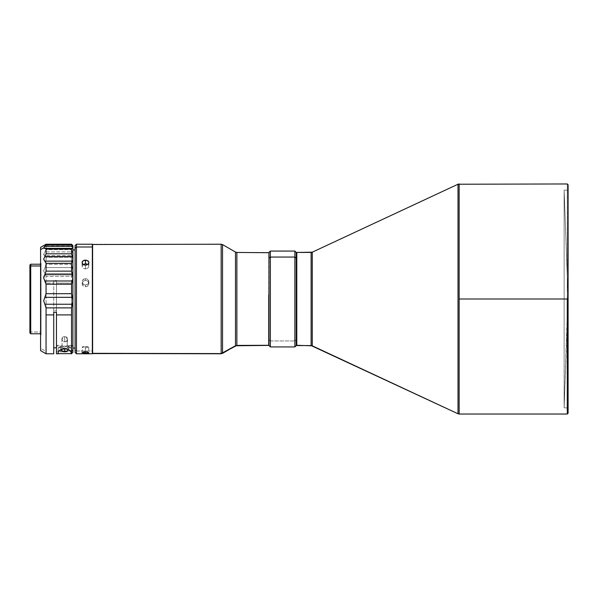 <?xml version="1.0" encoding="UTF-8"?>
<svg xmlns="http://www.w3.org/2000/svg" width="598" height="598" viewBox="0 0 598 598"><rect width="100%" height="100%" fill="white"/><g stroke="black" fill="none" stroke-linecap="round" stroke-linejoin="round"><path stroke-width="0.45" stroke-dasharray="2.99 2.24" d="M564.138 190.134L564.138 407.866L568.1 299L564.138 190.134L568.1 190.134L568.1 407.866L564.138 407.866L564.138 190.134L564.138 407.866L568.1 407.866L568.1 190.134L564.138 190.134L568.1 299L568.1 413.211L568.1 184.789L568.1 407.866L568.1 288.326L564.138 407.866L564.138 190.134M567.278 299L567.278 414.033L567.278 183.967L567.278 299L459.152 299L567.278 299M459.152 414.033L459.152 183.967L459.152 414.033M296.249 254.068L296.249 345.562L296.249 339.746L294.881 340.95L296.249 339.746L296.249 252.438L296.249 343.715L296.249 254.068M296.518 343.932L296.518 254.068L296.518 343.932M294.881 346.93L294.881 340.95L294.881 346.93M270.363 340.95L294.881 340.95L270.363 340.95L270.363 346.93L270.363 340.95L268.995 339.746L270.363 340.95L270.363 251.07L270.363 340.95M268.995 345.562L268.995 252.446L268.995 344.53L268.995 252.715L268.726 302.82L268.726 252.438L236.868 252.595L222.538 244.776L236.868 252.595L268.726 252.595L268.726 345.562L268.995 252.722L268.995 345.554M75.086 352.409L75.086 349.703L76.462 351.004L76.462 353.777L76.462 351.004L92.346 351.004L92.346 353.777M84.183 284.82L85.499 285.074L85.499 286.816L83.077 285.859L82.337 284.798L82.076 281.785L83.077 284.102L84.834 285.007L87.405 284.513L88.661 283.033L88.661 280.544L86.807 278.81L84.183 278.81L82.337 280.552L82.337 283.033L84.183 284.82M82.076 283.549L83.077 281.262L85.499 280.32L87.921 281.239L88.923 283.512L87.921 285.837L85.499 286.816L85.499 285.074L87.921 284.102L88.923 281.785L87.921 279.505L85.499 278.571L85.499 280.32L87.921 281.239L88.923 283.519L87.921 285.837L86.807 286.562L84.826 286.756L83.077 285.859L82.076 283.549L83.077 281.262L85.499 280.32L85.499 278.571L83.077 279.505L82.076 281.793M83.144 264.466L82.337 265.325L82.337 267.284L84.183 268.704L85.499 268.898L85.499 265.198L85.499 268.898L86.807 268.681L88.661 267.224L88.661 265.265L87.876 264.443M83.593 264.211L82.143 265.796L82.337 267.284L83.593 268.465L85.499 268.898L87.398 268.427L88.661 267.224L88.661 265.265L87.398 264.174M85.499 347.782L85.499 351.841L85.499 346.399L82.076 347.161L85.499 347.782L88.923 347.251L85.499 346.399L85.499 351.841L85.499 347.782L88.923 347.251L86.807 346.481L83.593 346.526L82.143 347.019L82.337 347.416L85.499 347.782M92.615 244.41L92.346 353.5L92.615 244.223L221.163 244.41L92.615 244.41L92.615 353.777L92.615 244.41M221.163 353.59L221.163 244.223L222.538 244.776L222.538 353.224M30.685 270.401L29.9 299L30.685 329.124L30.685 268.876L30.685 327.599L29.9 327.599L29.9 268.876L29.9 270.401L30.685 270.401L29.9 270.401L29.9 268.951L29.9 329.124L29.9 327.599L30.685 327.599L30.685 329.124L30.685 270.401M40.948 332.017L40.582 265.983L41.038 334.701L41.038 263.299L41.038 333.161L40.582 333.594L40.582 262.851L40.582 264.406L41.038 264.839L41.038 263.299L41.038 334.701L41.038 264.839L40.582 263.023L40.582 335.149L40.582 333.594L41.038 333.161L41.038 334.701L40.948 264.219L40.948 332.017L30.722 332.017L40.948 332.017M30.722 333.781L30.722 332.017L30.722 333.781M29.9 332.959L29.9 331.24L30.722 332.017L29.9 331.24L29.9 265.131M61.101 349.486A3.835 3.67 0 0 1 60.861 347.857L61.048 346.175A3.835 3.67 180 0 0 64.681 348.664L62.446 347.976L61.048 346.175L56.466 346.115L56.466 347.842L56.466 314.907L56.466 351.168M72.231 246.062L72.896 246.129L72.231 245.09L44.843 245.09L43.684 246.129L46.061 246.234L46.061 249.628L43.684 254.27L44.005 255.137L45.725 256.318L46.061 257.394L46.061 264.279L43.684 270.797L46.061 276.343L44.843 273.428L72.231 273.428L72.896 270.789L72.231 267.568L44.843 267.568L46.061 264.279L71.528 264.279L46.061 264.279L46.061 257.394L71.528 257.394L46.061 257.394L44.843 255.69L72.231 255.69L72.896 254.27L72.231 251.915L44.843 251.915L46.061 249.628L71.528 249.628L46.061 249.628L46.061 246.234L71.528 246.234L44.843 246.062L72.896 246.129L72.231 245.09L44.843 245.09L43.684 246.129L72.231 246.062L71.528 246.234L71.528 249.628L72.231 251.915L44.843 251.915L43.684 254.27L44.843 255.69L72.231 255.69L71.528 257.394L71.528 264.279L72.231 267.568L44.843 267.568L43.684 270.797L44.843 273.428L72.231 273.428L71.528 276.343L46.061 276.343L46.061 351.415L40.582 348.387L40.582 350.615L40.582 348.387L46.061 351.415L46.061 353.777L46.061 283.093L53.73 283.093L53.73 347.804L53.73 310.534L53.73 312.268L53.73 310.534L56.466 310.541L56.466 312.268L56.466 310.541L56.466 312.268L56.466 310.541L53.73 310.534L53.73 347.804L53.73 282.226L56.466 282.219L56.466 345.315L62.162 345.39L61.9 340.606L62.461 338.079L63.336 336.794L66.101 336.831C68.239 339.178 67.768 340.845 64.681 341.839L64.681 336.689L66.101 336.831L67.335 339.462L67.17 345.457L72.896 345.524L72.896 249.942L72.896 348.058L72.896 346.324L68.284 346.264L68.508 347.961L71.214 348.036L58.17 347.864L71.214 348.036L68.262 346.586L64.756 346.04L59.374 347.206L58.17 347.864L60.861 347.857L61.048 346.175L56.466 346.115L56.466 347.842M72.896 245.591L72.896 349.688L71.528 351.004L71.528 283.093L56.466 283.093L71.528 283.093L71.528 351.004L56.466 351.004L56.466 280.492L53.73 280.492L53.73 353.777L53.73 282.226L56.466 282.219L56.466 280.492L53.73 280.492L53.73 283.093L46.061 283.093L46.061 276.343L71.528 276.343L72.896 270.789L71.528 264.279L71.528 257.394L72.896 254.27L71.528 249.628L71.715 245.942M56.466 353.777L56.466 351.796L71.528 351.796L71.528 353.777L71.528 351.796L72.896 350.488L72.896 352.409M72.081 248.364L45.104 248.364M75.086 348.088L75.086 249.912L75.086 348.088M61.385 350.047L60.861 347.67M71.528 244.223L46.061 244.231L71.528 244.223M45.725 244.477L44.843 245.09M45.725 245.935L71.79 245.935M40.582 348.387L40.582 247.385L40.582 348.387M72.231 245.09L71.708 244.462M72.724 246.234L72.896 349.688L71.528 351.004L56.466 351.004L56.466 345.315L62.162 345.39L63.186 346.474L64.644 346.892L66.116 346.511L67.17 345.457L72.896 345.524L72.896 349.688L72.896 249.942L72.896 348.058L72.896 346.324L68.284 346.264L66.879 348.006L64.681 348.664A3.835 3.67 180 0 0 68.284 346.264L68.508 347.961A3.835 3.67 0 0 1 68.262 349.486M60.861 347.857L58.17 347.864L59.374 347.206L64.756 346.04L68.262 346.586L71.252 347.999A6.571 6.286 180 0 1 71.259 348.178L71.259 352.446L71.259 348.178A6.571 6.286 180 0 0 71.252 347.999L68.508 347.961L67.948 350.099M58.111 348.178L58.111 352.446L58.111 348.178A6.571 6.286 180 0 1 58.118 347.819A6.571 6.286 180 0 0 58.111 348.178M71.528 283.093L71.528 276.343L71.528 283.093M64.681 338.662L64.681 341.839C61.564 340.808 61.116 339.126 63.336 336.794L64.681 336.689L64.681 338.662M64.681 341.839A2.811 2.684 180 0 0 66.101 336.831L67.335 339.462L67.17 345.457A2.811 2.684 0 0 1 62.162 345.39L61.878 339.156A2.811 2.684 180 0 0 64.681 341.839M61.878 341.742L62.057 339.38L63.336 336.794A2.811 2.684 180 0 0 61.878 339.156M67.477 340.688L67.477 341.824M53.73 280.492L53.73 282.226L53.73 280.492M56.466 353.762L56.466 351.796L71.528 351.796L72.896 350.488L72.896 346.324L72.896 352.357M56.466 345.315L56.466 280.492L56.466 345.315M72.896 245.621L72.896 246.129M29.9 332.869L29.9 265.041M30.722 264.219L30.722 332.017L30.722 264.219M30.685 327.599L29.9 299L30.685 268.876L30.685 327.599M222.538 353.411L222.538 244.776L221.163 244.41L221.163 353.777M92.346 244.238L92.346 353.762M92.346 353.321L92.346 244.507L92.346 353.321M88.661 352.887L87.921 353.082M92.346 244.223L92.346 351.004L76.462 351.004L76.462 244.223L76.462 351.004L75.086 349.703L75.086 245.591M88.923 281.785L88.923 283.519M75.086 352.386L75.086 245.614M294.881 251.07L294.881 340.95L294.881 251.07M82.076 352.641L82.337 347.416M88.661 347.498L88.923 352.641M568.1 190.134L568.1 288.326L568.1 190.134M458.001 413.771L458.001 184.229L458.001 413.771M312.268 345.816L312.268 252.184L312.268 345.816M311.11 252.438L311.11 345.562L311.11 252.438M296.795 345.562L296.795 252.438L296.795 345.562M296.518 345.285L296.518 252.715L296.518 345.285M296.518 254.068L296.518 294.597L296.518 254.068M82.076 262.574L82.076 266.297M30.685 268.876L29.9 268.876M60.847 348.178L60.847 347.782M41.038 263.299L40.582 262.851M44.671 248.364L72.044 248.364M72.769 246.241L43.916 246.241M41.038 334.701L40.582 335.149M67.492 339.156L67.492 341.309M30.685 329.124L29.9 329.124M88.923 262.574L88.923 266.23"/><path stroke-width="0.9" d="M296.795 252.438L296.518 345.285L296.795 252.438L296.795 345.562L311.11 345.562L311.11 252.438L296.795 252.438L312.268 252.184L312.268 345.816L458.001 413.771L458.001 184.229L312.268 252.184L458.001 184.229L458.001 413.771L459.152 414.033L459.152 299L459.152 414.033L458.001 413.771L311.11 345.562L311.11 252.438L312.268 252.184L312.268 345.816L296.518 345.285L296.795 252.438M567.278 299L459.152 299L567.278 299L567.278 414.033L567.278 299M567.278 414.033L568.1 413.211L568.1 184.789L567.278 183.967L568.1 184.789L568.1 413.211L567.278 414.033L459.152 414.033M294.881 257.05L294.881 346.93L294.881 257.05L270.363 257.05L270.363 346.93L270.363 257.05L268.995 258.254L268.995 345.562L268.995 258.254L270.363 257.05L270.363 251.07L270.363 257.05L294.881 257.05L294.881 251.07L294.881 257.05L296.249 258.254L294.881 257.05M296.249 345.562L296.249 252.438L296.249 345.554L294.881 346.93L270.363 346.93L268.995 345.562M268.726 295.18L268.726 345.405L268.726 295.18M236.868 252.595L236.868 345.405L268.726 345.405L235.492 345.771L235.492 252.072L236.868 252.438L236.868 345.562L235.492 345.928L235.492 252.229M92.346 353.762L92.346 244.223L76.462 244.223L75.086 245.591L75.086 248.297L76.462 246.996L76.462 244.223L76.462 246.996L75.086 248.297L75.086 352.409L76.462 353.777L76.462 246.996L76.462 353.777L92.346 353.777L92.346 246.996L76.462 246.996L92.346 246.996L92.346 244.238M86.164 353.224L82.076 352.641L84.183 351.908L87.405 351.99L88.855 352.775L86.164 353.224M86.164 265.146L84.183 264.996L82.651 264.017L82.076 262.574L83.077 260.803L86.172 260.137L88.661 261.61L88.923 262.574L88.34 264.017L86.164 265.146M84.183 260.272L85.499 260.085L85.499 263.785L83.077 264.518L85.499 263.785L85.499 260.085L87.921 260.803L88.661 261.61L88.923 262.574L87.921 264.413L85.499 265.198L83.077 264.413L82.076 262.574L82.337 261.603L84.183 260.272M84.183 351.908L85.499 351.841L85.499 353.231L82.076 352.641L84.183 351.908M221.163 244.223L222.538 244.589L222.538 353.224L221.163 353.59L92.346 353.321L92.615 244.223L92.615 353.59L221.163 353.59L221.163 244.223L92.346 244.5M221.163 244.41L221.163 353.59L235.492 345.771L222.538 353.411L222.538 244.776M29.9 265.131L29.9 266.76L30.722 265.983L40.582 265.983L30.722 265.983L30.722 333.781L30.722 265.983L29.9 266.76L29.9 332.959L30.722 333.781L40.948 333.781M68.262 349.486A3.835 3.67 0 0 1 64.681 351.848L64.681 348.836L64.681 351.848A3.835 3.67 0 0 1 61.101 349.486M56.466 347.842L53.73 347.804L56.466 347.842L56.466 351.796L56.466 312.268L56.466 353.777L58.111 353.777L58.38 351.542L59.366 350.458L63.814 348.873L66.483 348.993L70.018 350.473L70.99 351.549L71.259 353.777L72.896 352.409L72.896 278.033L72.231 280.985L44.843 280.985L43.684 278.033L44.005 276.291L44.843 274.639L72.231 274.639L72.724 276.351L72.724 279.617L71.528 284.214L72.231 280.985L44.843 280.985L46.061 284.214L71.528 284.214L71.528 293.685L72.896 300.757L72.231 304.225L44.843 304.225L46.061 307.888L43.684 300.749L44.843 297.326L72.231 297.326L71.528 293.685L46.061 293.685L71.528 293.685L71.528 284.214L46.061 284.214L46.061 293.685L44.843 297.326L72.231 297.326L72.724 298.993L72.724 302.543L71.528 307.888L71.528 353.777L71.528 314.907L56.466 314.907L56.466 312.268L53.73 312.268L53.73 353.777L53.73 314.907L46.061 314.907L46.061 307.888L71.528 307.888L46.061 307.888L46.061 314.907L53.73 314.907L53.73 312.268L56.466 312.268L56.466 314.907L71.528 314.907L71.528 307.888L72.231 304.225L44.843 304.225L43.684 300.749L46.061 293.685L46.061 284.214L43.684 278.033L46.061 271.141L46.061 263.307L43.684 259.233L46.061 253.821L46.061 249.089L43.684 247.893L40.582 249.613L40.582 350.615L40.582 249.613L43.684 247.893L44.843 246.361L72.231 246.361L72.896 247.893L71.588 248.716L45.956 248.716L71.588 248.716L46.061 249.089L46.061 253.821L71.528 253.821L71.588 248.716M46.061 314.907L46.061 353.777L46.061 314.907M71.259 353.65L58.111 353.65L71.259 353.65L70.99 351.549L70.018 350.473L67.993 349.389L64.719 348.836L61.422 349.374L59.366 350.458L58.38 351.542L58.111 353.65M72.081 248.364L45.104 248.364M72.896 352.357L72.896 259.24L71.528 263.307L71.528 271.141L72.231 274.639L71.528 271.141L46.061 271.141L44.843 274.639L72.231 274.639L72.896 278.033L72.896 259.24L71.528 253.821L46.061 253.821L44.843 256.52L72.231 256.52L72.896 259.24L72.231 261.124L44.843 261.124L46.061 263.307L71.528 263.307L46.061 263.307L46.061 271.141L71.528 271.141L71.528 263.307L72.231 261.124L44.843 261.124L43.684 259.233L44.843 256.52L72.231 256.52L71.528 253.821L71.528 249.089L46.061 249.089L44.843 248.364L72.156 248.364M75.086 249.912L72.896 249.942L75.086 249.912M72.896 348.058L75.086 348.088L72.896 348.058M72.724 248.275L72.231 248.364L72.896 247.893L72.896 245.591L71.528 244.223L71.528 244.963L46.061 244.963L44.843 246.361L72.231 246.361L71.528 244.223L46.061 244.223L46.061 244.963L71.528 244.963L72.896 247.893L72.896 245.621M44.005 248.282L44.843 248.364L43.684 247.893L45.725 245.501L46.061 244.223L40.582 247.385L40.582 249.613L40.582 247.385M44.843 245.09L45.725 244.477M71.708 244.462L72.231 245.09M72.896 259.24L72.896 247.893L72.896 259.24M68.284 349.426L66.886 351.183L64.681 351.848L62.446 351.161L61.048 349.359M56.466 351.168L56.466 353.762M40.948 264.219L30.722 264.219L30.722 265.983L30.722 264.219L29.9 265.041L29.9 332.869M87.921 353.082L85.499 353.231L85.499 351.841L87.921 352.095L88.661 352.887M86.807 263.957L85.499 263.785L86.807 263.957M75.086 245.614L75.086 352.386M92.346 353.5L221.163 353.777L236.868 345.405L268.995 345.285M268.995 252.446L268.995 258.254L268.995 252.438L270.363 251.07L294.881 251.07L296.249 252.438M459.152 183.967L459.152 299L459.152 183.967L458.001 184.229L567.278 183.967M236.868 252.438L268.995 252.715M222.538 244.589L235.492 252.072M53.73 353.777L46.061 353.777L40.582 350.615"/></g></svg>
